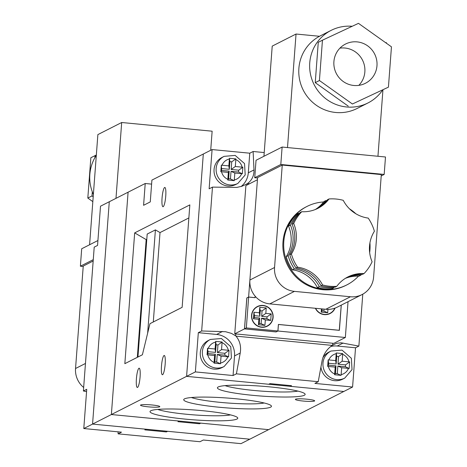<?xml version="1.0" encoding="UTF-8"?>
<svg xmlns="http://www.w3.org/2000/svg" width="467" height="467" viewBox="0 0 467 467"><rect width="100%" height="100%" fill="white"/><g stroke="black" fill="none" stroke-linecap="round" stroke-linejoin="round"><path stroke-width="0.7" d="M320.934 367.015A15.178 14.833 63.1 0 0 342.62 379.181L344.71 378.124A15.178 14.833 -116.9 0 1 329.626 377.032A15.178 14.833 -116.9 0 1 322.977 363.157A15.178 14.833 -116.9 0 1 330.969 351.05L328.879 352.112A15.178 14.833 63.1 0 0 322.825 357.88M200.29 352.62A15.178 14.833 63.1 0 0 206.934 366.502A15.178 14.833 63.1 0 0 222.018 367.587L224.107 366.525A15.178 14.833 -116.9 0 1 209.023 365.439A15.178 14.833 -116.9 0 1 202.38 351.563A15.178 14.833 -116.9 0 1 210.372 339.456L208.282 340.513A15.178 14.833 63.1 0 0 200.29 352.62M214.055 169.521A15.178 14.833 63.1 0 0 220.704 183.397A15.178 14.833 63.1 0 0 235.788 184.483L237.878 183.426A15.178 14.833 -116.9 0 1 222.794 182.334A15.178 14.833 -116.9 0 1 216.145 168.459A15.178 14.833 -116.9 0 1 224.137 156.352L222.047 157.414A15.178 14.833 63.1 0 0 214.055 169.521M335.434 373.483L337.279 373.664L337.857 366.035L345.393 366.758L345.533 364.89L337.997 364.167L338.569 356.537L336.725 356.356L336.152 363.986L328.616 363.262L328.47 365.13L336.012 365.854L335.434 373.483L334.629 374.744L335.201 367.12L327.665 366.391L328.155 359.876L335.691 360.582L336.269 352.97L342.696 353.589L342.153 361.201L348.966 361.861A10.782 10.531 63.1 0 0 342.667 354.301M345.393 366.758L349.176 368.457L349.66 361.948L348.966 361.861M349.176 368.457L341.657 367.745L341.138 374.639A10.782 10.531 63.1 0 0 348.475 368.399M334.629 374.744L341.062 375.363L341.138 374.639M215.089 348.989L215.55 352.392L208.013 351.669L207.873 353.537L207.068 354.792L207.552 348.283L215.089 348.989L215.666 341.377L222.099 341.996L221.551 349.608L229.063 350.349L228.573 356.864L221.06 356.146L217.254 354.435L224.79 355.159L224.931 353.297L229.063 350.349M207.873 353.537L215.41 354.26L214.838 361.89L216.682 362.065L220.459 363.764L221.06 356.146M220.459 363.764L214.032 363.145L214.598 355.527L215.41 354.26M207.068 354.792L214.598 355.527M228.363 172.422L229.18 171.155L221.638 170.432L221.323 165.178L220.833 171.693L228.363 172.422L227.797 180.046L234.23 180.665L234.306 179.941A10.782 10.531 63.1 0 0 241.643 173.701L242.338 173.759L242.607 170.502L242.828 167.244L242.134 167.163A10.782 10.531 63.1 0 0 235.835 159.603L235.315 166.503L242.134 167.163M221.323 165.178L228.859 165.884L229.379 158.984A10.782 10.531 63.1 0 0 222.041 165.23M229.18 171.155L228.602 178.785L230.447 178.966L231.025 171.336L238.561 172.06L238.701 170.192L231.165 169.468L231.737 161.839L235.864 158.891L229.431 158.272L229.379 158.984M235.864 158.891L235.835 159.603M231.025 171.336L234.825 173.041L241.643 173.701M234.825 173.041L234.306 179.941M318.237 381.702L236.401 373.839L240.225 353.023C241.293 346.456 239.886 340.828 235.998 336.147L332.235 345.399C326.795 349.188 323.403 354.354 322.061 360.892L318.237 381.702L314.892 383.401L352.579 387.026L355.527 347.787L337.227 346.029A19.801 19.345 63.1 0 0 330.689 346.526M234.533 355.912A19.801 19.345 63.1 0 0 216.624 334.436L198.317 332.673L195.369 371.907L233.056 375.532L234.533 355.912L240.225 353.023M241.106 186.526A19.801 19.345 63.1 0 0 248.298 172.813L249.775 153.194L212.088 149.568L209.134 188.808L212.479 187.109L236.827 187.413L241.959 186.251L247.113 183.8A19.801 19.345 63.1 0 0 247.475 183.56C251.958 180.256 254.13 175.715 253.995 169.924L253.12 151.495L264.217 152.563M235.998 336.147A19.801 19.345 63.1 0 0 235.683 335.843L231.428 333.38L225.59 331.716L201.662 330.975L212.479 187.109M362.777 294.181L358.872 346.094L341.114 342.801L336.544 343.321L332.592 345.16A19.801 19.345 63.1 0 0 332.235 345.399M332.592 345.16L332.738 343.251M249.536 183.759L247.475 183.56M247.113 183.8L247.025 185.031M235.829 333.934L235.683 335.843M198.317 332.673L201.662 330.975M151.606 184.115L145.219 183.502L143.585 205.299L150.269 201.907L151.909 180.11L203.308 154.022L186.59 376.361L203.308 154.022L212.088 149.568M290.334 385.579L290.276 386.332L291.531 385.695L269.996 383.623L268.741 384.259L186.59 376.361L195.369 371.907M249.775 153.194L253.12 151.495M355.527 347.787L358.872 346.094M290.276 386.332L343.805 391.48L352.579 387.026M233.056 375.532L236.401 373.839M337.279 373.664L341.062 375.363M336.012 365.854L335.201 367.12M337.857 366.035L341.657 367.745M336.152 363.986L335.691 360.582M336.725 356.356L336.269 352.97M338.569 356.537L342.696 353.589M337.997 364.167L342.153 361.201M328.47 365.13L327.665 366.391M328.616 363.262L328.155 359.876M345.533 364.89L349.66 361.948M221.551 349.608L217.394 352.573L224.931 353.297M217.394 352.573L217.966 344.944L216.122 344.763L215.666 341.377M215.55 352.392L216.122 344.763M216.682 362.065L217.254 354.435M217.966 344.944L222.099 341.996M214.838 361.89L214.032 363.145M208.013 351.669L207.552 348.283M224.79 355.159L228.573 356.864M221.638 170.432L220.833 171.693M221.778 168.564L229.32 169.287L228.859 165.884M231.737 161.839L229.892 161.658L229.32 169.287M230.447 178.966L234.23 180.665M231.165 169.468L235.315 166.503M229.892 161.658L229.431 158.272M238.701 170.192L242.828 167.244M238.561 172.06L242.338 173.759M228.602 178.785L227.797 180.046M288.518 226.121L290.439 225.147A32.999 32.241 -116.9 0 1 288.145 255.671L286.224 256.646A32.999 32.241 63.1 0 0 288.518 226.121A43.997 42.987 -116.9 0 1 296.568 214.335L298.495 213.361A43.997 42.987 -116.9 0 0 290.439 225.147M336.783 286.318L335.195 287.123A43.997 42.987 -116.9 0 1 320.963 285.757A32.999 32.241 63.1 0 0 295.996 267.982A43.997 42.987 -116.9 0 1 289.82 254.824A32.999 32.241 63.1 0 0 292.114 224.3L293.702 223.495A43.997 42.987 -116.9 0 1 301.752 211.703A32.999 32.241 63.1 0 0 317.916 208.34A32.999 32.241 63.1 0 0 329.019 198.954A43.997 42.987 -116.9 0 1 343.245 200.32A32.999 32.241 63.1 0 0 368.218 218.095A43.997 42.987 -116.9 0 1 374.394 231.253A32.999 32.241 63.1 0 0 372.1 261.777A43.997 42.987 -116.9 0 1 364.044 273.563A32.999 32.241 63.1 0 0 347.88 276.931A32.999 32.241 63.1 0 0 336.783 286.318A43.997 42.987 -116.9 0 1 322.551 284.946A32.999 32.241 63.1 0 0 297.584 267.177A43.997 42.987 -116.9 0 1 291.408 254.019A32.999 32.241 63.1 0 0 293.702 223.495M289.82 254.824L291.408 254.019M358.452 276.172A43.997 42.987 -116.9 0 1 346.794 284.923A43.997 42.987 -116.9 0 1 303.071 281.77A43.997 42.987 -116.9 0 1 283.808 241.55A43.997 42.987 -116.9 0 1 306.971 206.455A43.997 42.987 -116.9 0 1 323.543 201.972M349.433 208.778A43.997 42.987 -116.9 0 1 355.848 213.763M369.928 242.852A43.997 42.987 -116.9 0 1 369.654 252.618M346.794 284.923L345.954 285.349A43.997 42.987 -116.9 0 1 302.237 282.191A43.997 42.987 -116.9 0 1 282.973 241.97A43.997 42.987 -116.9 0 1 306.136 206.881L306.971 206.455M358.825 85.362A21.996 21.494 63.1 0 0 364.855 71.895A21.996 21.494 63.1 0 0 339.935 48.142M376.974 65.748A21.996 21.494 63.1 0 0 367.342 45.638A21.996 21.494 63.1 0 0 345.487 44.061A21.996 21.494 63.1 0 0 336.275 73.401A21.996 21.494 63.1 0 0 365.392 83.295A21.996 21.494 63.1 0 0 376.974 65.748M352.206 26.28A40.699 39.765 63.1 0 0 331.173 30.355L320.304 35.866A40.699 39.765 63.1 0 0 319.516 36.28A40.699 39.765 63.1 0 0 303.474 90.563A40.699 39.765 63.1 0 0 357.138 108.449L368.008 102.938A40.699 39.765 63.1 0 0 382.642 90.026M331.173 30.355A40.699 39.765 63.1 0 0 314.128 84.638A40.699 39.765 63.1 0 0 368.008 102.938M317.367 287.579L319.294 286.604A43.997 42.987 -116.9 0 0 333.52 287.97L331.599 288.945A43.997 42.987 -116.9 0 1 317.367 287.579A32.999 32.241 63.1 0 0 292.4 269.803A43.997 42.987 -116.9 0 1 286.224 256.646M292.4 269.803L294.321 268.829A43.997 42.987 -116.9 0 1 288.145 255.671M295.996 267.982L297.584 267.177M320.963 285.757L322.551 284.946M361.616 274.333A43.997 42.987 -116.9 0 1 360.787 275.221L358.86 276.195A32.999 32.241 63.1 0 0 345.352 278.367M347.092 277.345A32.999 32.241 63.1 0 1 362.456 274.374L364.044 273.563M315.266 209.537A32.999 32.241 63.1 0 0 323.835 201.586L325.756 200.606A43.997 42.987 -116.9 0 1 326.83 200.547M317.116 208.731A32.999 32.241 63.1 0 0 327.431 199.759L329.019 198.954M373.612 277.036L381.311 174.582L282.249 165.061L274.549 267.509A21.996 21.494 63.1 0 0 294.443 291.379L350.437 296.761A21.996 21.494 63.1 0 0 362.03 294.578A21.996 21.494 63.1 0 0 373.612 277.036M388.427 87.154L391.457 46.828L358.469 23.35L322.452 40.197L319.422 80.522L352.41 104.001L388.427 87.154L352.41 104.001M322.452 40.197L318.272 42.316L315.243 82.641L348.23 106.126M257.562 177.997L254.731 177.723L256.039 160.286L282.121 147.052L385.491 156.994L384.178 174.43L381.212 175.936M282.249 165.061L257.591 177.571L249.892 280.019A21.996 21.494 63.1 0 0 269.786 303.889L325.779 309.277A21.996 21.494 63.1 0 0 337.372 307.093L362.03 294.578M254.731 177.723L280.807 164.489L384.178 174.43M282.121 147.052L280.807 164.489M385.561 42.631L386.489 42.719L386.448 43.262M382.94 89.886L377.949 156.264M263.937 156.282L272.22 46.11L296.037 34.027L287.503 147.572M296.037 34.027L319.516 36.28M315.243 82.641L319.422 80.522M294.321 268.829A32.999 32.241 -116.9 0 1 319.294 286.604M333.52 287.97A32.999 32.241 -116.9 0 1 334.121 287.187M346.275 277.807A32.999 32.241 -116.9 0 1 360.787 275.221M325.756 200.606A32.999 32.241 -116.9 0 1 316.264 209.117M299.335 213.396A32.999 32.241 -116.9 0 1 298.495 213.361M292.114 224.3A43.997 42.987 -116.9 0 1 300.164 212.514L301.752 211.703M257.72 306.609A10.998 10.747 63.1 0 0 256.546 307M266.464 326.544A10.998 10.747 63.1 0 0 267.468 325.832M273.113 317.385A10.998 10.747 63.1 0 0 257.364 306.539A10.998 10.747 63.1 0 0 252.758 321.214A10.998 10.747 63.1 0 0 273.113 317.385M329.235 313.917A10.998 10.747 63.1 0 0 330.239 313.199M315.377 308.273A10.998 10.747 63.1 0 0 335.096 308.086M251.789 315.336A10.782 10.531 63.1 0 0 267.223 325.96A10.782 10.531 63.1 0 0 271.736 311.582A10.782 10.531 63.1 0 0 251.789 315.336M265.297 326.935A10.782 10.531 63.1 0 0 265.548 326.807L267.223 325.96M257.463 306.737L255.793 307.584A10.782 10.531 63.1 0 0 255.542 307.718M315.628 308.296A10.782 10.531 63.1 0 0 334.816 308.185M328.067 314.309A10.782 10.531 63.1 0 0 328.319 314.18L329.994 313.334M324.028 309.107L323.882 311.04L322.037 310.864L322.183 308.926M260.23 310.724L262.075 310.899L261.666 316.352L267.048 316.871L266.908 318.733L261.526 318.22L261.111 323.666L259.267 323.491L259.681 318.039L254.293 317.525L254.433 315.657L259.821 316.177L260.23 310.724L259.769 307.321L266.231 307.94L265.816 313.386L271.204 313.906L270.714 320.444L265.326 319.93L264.917 325.376L258.455 324.758L258.864 319.305L253.482 318.792L253.972 312.248L259.36 312.767L259.769 307.321M322.037 310.864L321.226 312.131L321.471 308.862M323.882 311.04L327.688 312.75L321.226 312.131M327.688 312.75L327.939 309.37M254.293 317.525L253.482 318.792M254.433 315.657L253.972 312.248M259.681 318.039L258.864 319.305M259.267 323.491L258.455 324.758M261.111 323.666L264.917 325.376M261.526 318.22L265.326 319.93M266.908 318.733L270.714 320.444M267.048 316.871L271.204 313.906M261.666 316.352L265.816 313.386M262.075 310.899L266.231 307.94M259.821 316.177L259.36 312.767M341.278 305.114L339.381 330.344L278.431 324.483L277.941 331.021L345.346 337.501L333.817 343.356L234.749 333.829L245.893 185.603L257.428 179.748L248.613 297.024L255.075 297.648L255.18 296.212M348.043 301.676L345.346 337.501M276.149 331.862L277.941 331.021M276.143 331.932L244.486 328.891L234.749 333.829M244.486 328.891L246.815 297.934L248.613 297.024M244.533 328.85L276.108 331.885L277.9 330.975L246.331 327.939L244.533 328.85L246.856 297.987L248.654 297.07L255.11 297.695L255.221 296.259M341.231 305.138L339.27 330.332M339.34 330.292L278.396 324.437L277.9 330.975M246.331 327.939L248.654 297.07M83.395 390.996L94.211 247.131L97.556 245.432L100.504 206.198L128.086 192.2L111.368 414.538L268.583 429.652L343.805 391.48L186.59 376.361L111.368 414.538L179.205 421.059L177.956 421.695L199.491 423.767L200.746 423.131L268.583 429.652L241.001 443.65L203.314 440.025L199.969 441.724L118.133 433.855L121.478 432.156L83.786 428.537L86.739 389.297L83.395 390.996L86.564 391.609M166.433 431.181L166.375 431.934L144.84 429.862L146.095 429.226L92.565 424.083L83.786 428.537M166.375 431.934L167.63 431.298L249.775 439.196L92.565 424.083L109.284 201.744L92.565 424.083L111.368 414.538L128.086 192.2L145.219 183.502M118.034 431.829L118.133 433.855M157.688 409.419A39.52 4.436 -175.7 0 0 186.724 414.276A39.52 4.436 -175.7 0 0 230.523 414.894M185.539 419.144A43.997 4.939 4.3 0 1 150.345 411.071A43.997 4.939 4.3 0 1 194.266 409.979A43.997 4.939 4.3 0 1 237.534 417.626A43.997 4.939 4.3 0 1 185.539 419.144M191.377 397.522A39.52 4.436 -175.7 0 0 220.412 402.379A39.52 4.436 -175.7 0 0 264.211 402.998M219.227 407.247A43.997 4.939 4.3 0 1 184.039 399.174A43.997 4.939 4.3 0 1 227.954 398.082A43.997 4.939 4.3 0 1 271.222 405.73A43.997 4.939 4.3 0 1 219.227 407.247M225.065 385.625A39.52 4.436 -175.7 0 0 254.101 390.482A39.52 4.436 -175.7 0 0 297.899 391.101M252.916 395.351A43.997 4.939 4.3 0 1 217.727 387.277A43.997 4.939 4.3 0 1 261.648 386.186A43.997 4.939 4.3 0 1 304.91 393.833A43.997 4.939 4.3 0 1 252.916 395.351M162.598 374.703A9.679 1.751 -84.5 0 0 165.114 364.733A9.679 1.751 -84.5 0 0 164.25 355.475A9.679 1.751 -84.5 0 0 161.576 364.943A9.679 1.751 -84.5 0 0 162.399 374.744A9.679 1.751 -84.5 0 0 162.598 374.703M137.526 387.429A9.679 1.751 -84.5 0 0 140.042 377.459A9.679 1.751 -84.5 0 0 139.178 368.2A9.679 1.751 -84.5 0 0 136.504 377.669A9.679 1.751 -84.5 0 0 137.321 387.47A9.679 1.751 -84.5 0 0 137.526 387.429M163.176 206.683A9.679 1.751 -84.5 0 0 165.692 196.712A9.679 1.751 -84.5 0 0 164.822 187.454A9.679 1.751 -84.5 0 0 162.154 196.922A9.679 1.751 -84.5 0 0 162.971 206.723A9.679 1.751 -84.5 0 0 163.176 206.683M306.86 399.18A9.679 1.086 4.3 0 1 314.67 400.838A9.679 1.086 4.3 0 1 304.939 401.194A9.679 1.086 4.3 0 1 295.366 399.384A9.679 1.086 4.3 0 1 306.86 399.18M151.991 404.971A9.679 1.086 4.3 0 1 159.807 406.634A9.679 1.086 4.3 0 1 150.07 406.99A9.679 1.086 4.3 0 1 140.503 405.181A9.679 1.086 4.3 0 1 151.991 404.971M142.394 354.762L124.841 363.67L134.677 232.881L189.841 204.89L182.136 307.339L149.96 323.672L142.394 354.762M137.321 357.337L146.177 239.6L146.796 239.285M137.94 357.027L147.187 234.066L155.412 229.892L160.018 232.578L188.855 217.937M146.177 239.6L134.677 232.881M160.018 232.578L153.293 321.979M147.648 333.158L155.412 229.892M199.543 423.014L199.491 423.767M93.371 194.435A40.699 39.765 -116.9 0 1 89.845 174.413A40.699 39.765 -116.9 0 1 96.307 155.348M83.663 387.476A21.996 21.494 -116.9 0 1 75.543 368.504L83.243 266.05L93.166 261.012M92.828 201.621L87.819 198.055L90.849 157.729L96.336 154.997M93.19 196.788L91.999 195.936L92.308 191.832M94.871 157.712L95.029 155.61M83.214 266.476L80.382 266.208L81.69 248.765L97.924 240.528M80.382 266.208L93.272 259.664M115.985 198.341L121.689 122.506L97.872 134.595L89.588 244.761M121.689 122.506L212.141 131.198L210.705 150.269M91.999 195.936L87.819 198.055M336.211 353.682A10.782 10.531 63.1 0 0 328.873 359.929M328.383 366.467A10.782 10.531 63.1 0 0 334.681 374.02M215.608 342.089A10.782 10.531 63.1 0 0 208.276 348.329M228.369 350.262A10.782 10.531 63.1 0 0 222.07 342.708M220.541 363.046A10.782 10.531 63.1 0 0 227.873 356.8M207.78 354.873A10.782 10.531 63.1 0 0 214.079 362.427M221.551 171.768A10.782 10.531 63.1 0 0 227.849 179.322M248.298 172.813L253.995 169.924M216.624 334.436L222.502 331.447M337.227 346.029L343.105 343.047M325.779 309.277L350.437 296.761M269.786 303.889L294.443 291.379M249.892 280.019L274.549 267.509M85.467 363.466L75.543 368.504M330.969 351.05L341.996 350.11L351.365 358.259L352.03 369.625L344.71 378.124M210.372 339.456L221.399 338.511L230.762 346.666L231.428 358.031L224.107 366.525M224.137 156.352L235.164 155.412L244.533 163.561L245.198 174.927L237.878 183.426"/></g></svg>
